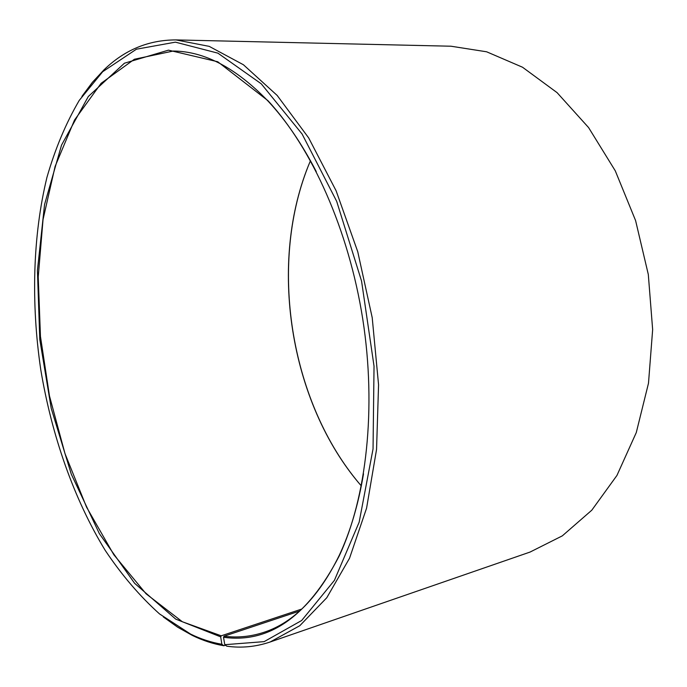 <?xml version="1.0" encoding="UTF-8"?>
<svg xmlns="http://www.w3.org/2000/svg" width="687" height="687" viewBox="0 0 687 687"><rect width="100%" height="100%" fill="white"/><g stroke="black" fill="none" stroke-linecap="round" stroke-linejoin="round"><path stroke-width="1.03" d="M225.465 645.205L223.885 645.746L221.858 644.26L220.682 636.858L221.231 635.81L301.825 609.034M221.231 635.81L182.347 621.752L146.073 593.8L113.827 554.735L86.571 507.186L64.964 453.532L49.473 395.952L40.456 336.441L38.232 276.955L43.041 219.531L55.115 166.391L74.522 120.036L101.135 83.29L134.403 59.245L173.227 51.036C204.52 51.259 236.242 68.065 268.377 101.444C285.826 120.225 301.791 143.6 316.243 171.561M363.509 473.824C358.279 504.859 350.215 531.987 339.326 555.208C318.914 596.797 293.838 622.482 264.109 632.255C250.884 636.634 237.539 637.957 224.056 636.214L299.626 611.044M361.31 485.915C289.287 402.968 267.191 261.695 310.464 160.715M356.347 479.981C289.991 398.211 269.321 266.006 307.544 167.886M81.916 96.395L92.436 82.268L103.969 69.859C124.536 49.911 148.538 39.932 175.984 39.915L450.981 46.218L486.628 51.791L522.524 67.232L557.088 92.651L588.587 127.576L615.286 170.84L635.604 220.604L648.305 274.465L652.65 329.623L648.494 383.217L636.282 432.57L616.943 475.447L591.79 510.201L562.318 535.86L530.072 552.056L270.128 642.002C255.822 646.836 241.386 648.236 226.822 646.192L224.769 644.698L223.515 637.27L224.056 636.214M223.885 645.746C213.219 643.925 202.734 640.499 192.412 635.466L177.641 627.179L163.308 616.935M175.984 39.915L209.209 46.364L243.438 64.767L277.17 95.433L308.669 137.898L336.106 190.78L357.755 251.743L372.208 317.634L378.563 384.789L376.553 449.453L366.575 508.182L349.537 558.239L326.78 597.742L299.798 625.711L270.128 642.002M221.858 644.26C211.278 642.465 200.87 639.082 190.634 634.101L159.547 613.938C139.873 596.273 121.788 575.122 105.283 550.485C73.818 498.925 51.697 435.498 40.731 369.469C31.018 303.242 32.718 236.088 46.939 177.383C55.132 148.881 65.9 123.222 79.245 100.396L102.698 71.706L136.43 49.198L175.434 42.156L217.916 53.157L261.249 83.805L302.1 134.017L336.707 201.403L361.56 281.086L374.037 366.188L373.041 448.954L359.155 522.18L334.389 580.395L301.67 620.498L264.16 641.632L224.769 644.698M220.682 636.858L175.717 619.116L134.609 583.289L99.366 533.653L71.293 474.185L51.233 408.379L39.777 339.43L37.424 270.395L44.569 204.451L61.529 145.129L88.314 96.506L124.433 63.213L168.478 50.151L217.736 61.753L267.921 100.645C311.769 147.765 348.73 229.836 362.762 319.112C376.656 408.413 366.506 497.852 339.138 556.109C307.707 616.565 269.167 643.616 223.515 637.27M190.634 634.101L192.412 635.466M102.698 71.706L103.969 69.859M268.377 101.444L267.921 100.645M339.326 555.208L339.138 556.109"/></g></svg>
